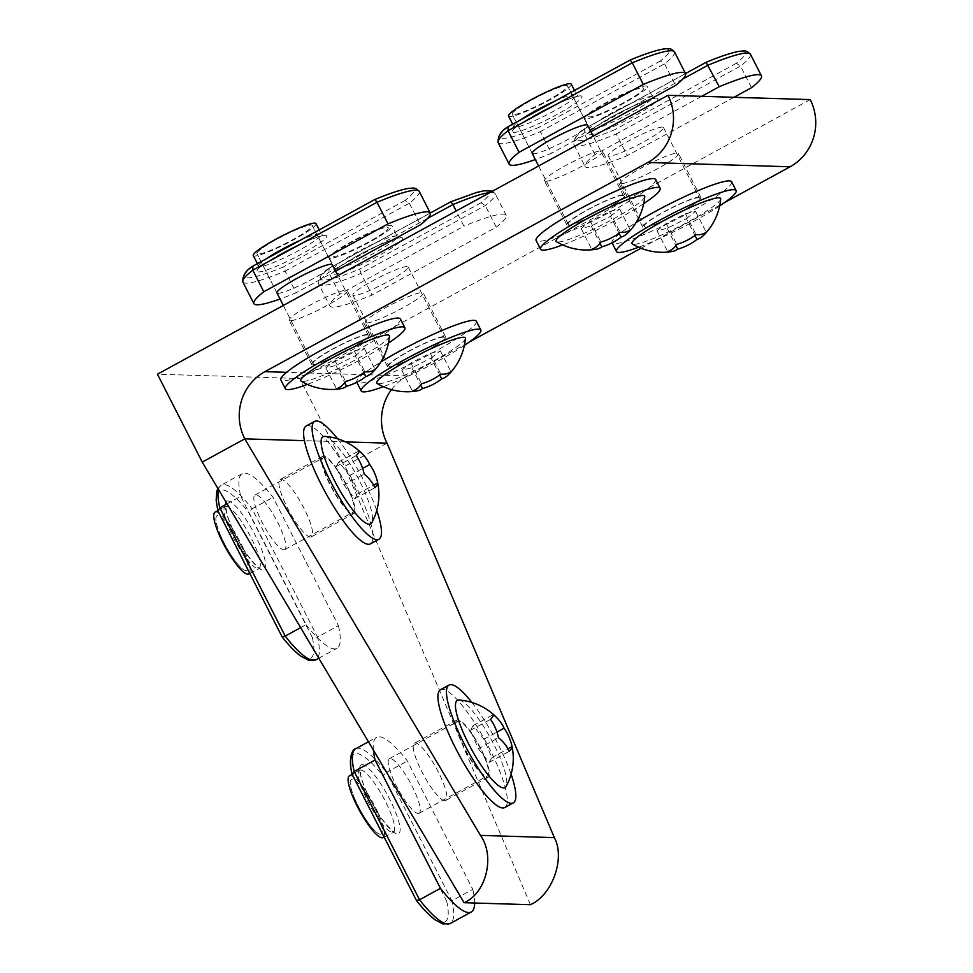 <?xml version="1.0" encoding="UTF-8"?>
<svg xmlns="http://www.w3.org/2000/svg" width="973" height="973" viewBox="0 0 973 973"><rect width="100%" height="100%" fill="white"/><g stroke="black" fill="none" stroke-linecap="round" stroke-linejoin="round"><path stroke-width="0.73" stroke-dasharray="4.87 3.65" d="M373.401 750.086A88.373 19.582 -118.6 0 1 376.575 737.339A88.373 19.582 -118.6 0 1 379.142 736.78A88.373 19.582 -118.6 0 1 407.383 760.995L472.769 889.322L451.837 900.755L386.451 772.428L407.383 760.995M352.202 774.411L352.506 774.788A84.396 18.694 -118.6 0 1 356.605 753.589A84.396 18.694 -118.6 0 1 382.778 775.7L446.68 901.132L451.837 900.755A88.373 19.582 61.4 0 1 450.341 923.426M474.629 903.017A88.373 19.582 61.4 0 0 472.769 889.322M418.22 813.464A31.075 6.884 61.4 0 0 419.12 813.27A31.075 6.884 61.4 0 0 411.214 784.457A31.075 6.884 61.4 0 0 390.234 758.526A31.075 6.884 61.4 0 0 389.322 758.733A31.075 6.884 61.4 0 0 397.227 787.534A31.075 6.884 61.4 0 0 418.22 813.464M355.644 748.772A88.373 19.582 61.4 0 1 358.21 748.213A88.373 19.582 61.4 0 1 386.451 772.428L382.778 775.7M380.273 834.189A31.075 6.884 -118.6 0 1 359.28 808.259A31.075 6.884 -118.6 0 1 351.375 779.458A31.075 6.884 -118.6 0 1 352.275 779.264A31.075 6.884 -118.6 0 1 373.267 805.194A31.075 6.884 -118.6 0 1 381.173 833.995A31.075 6.884 -118.6 0 1 380.273 834.189M349.404 775.834A35.198 7.796 -118.6 0 1 350.426 775.615A35.198 7.796 -118.6 0 1 374.191 804.987A35.198 7.796 -118.6 0 1 383.143 837.619M478.351 748.748L489.115 762.358L491.9 757.59L483.934 739.2L473.182 725.59L470.385 730.358L478.351 748.748L498.504 737.741M470.385 730.358L490.538 719.351M458.903 700.037A49.72 11.019 -118.6 0 1 462.795 701.63A49.72 11.019 -118.6 0 1 493.7 744.175A49.72 11.019 -118.6 0 1 506.106 786.427M489.115 762.358L509.256 751.351M473.182 725.59L493.323 714.583M483.934 739.2L496.972 732.085M491.9 757.59L507.979 748.809M471.905 702.457A67.113 14.875 -118.6 0 1 505.474 759.84A67.113 14.875 -118.6 0 1 511.093 774.18M440.453 689.723A67.113 14.875 -118.6 0 1 496.972 764.498A67.113 14.875 -118.6 0 1 504.817 807.517M483.897 755.972A31.075 6.884 -118.6 0 1 487.534 775.895A31.075 6.884 -118.6 0 1 461.372 741.28A31.075 6.884 -118.6 0 1 457.736 721.358A31.075 6.884 -118.6 0 1 483.897 755.972M355.011 799.38A31.075 6.884 -118.6 0 1 351.375 779.458A31.075 6.884 -118.6 0 1 377.536 814.073A31.075 6.884 -118.6 0 1 381.173 833.995A31.075 6.884 -118.6 0 1 355.011 799.38M621.528 183.569A32.608 4.099 -27 0 1 620.373 183.131A32.608 4.099 -27 0 1 644.321 166.359A32.608 4.099 -27 0 1 677.342 153.077A32.608 4.099 -27 0 1 678.485 153.515A32.608 4.099 -27 0 1 654.549 170.287A32.608 4.099 -27 0 1 621.528 183.569M699.733 197.02A32.608 4.099 153 0 0 666.712 210.314A32.608 4.099 153 0 0 642.764 227.074A32.608 4.099 153 0 0 643.919 227.512A32.608 4.099 153 0 0 676.94 214.23A32.608 4.099 153 0 0 700.876 197.47A32.608 4.099 153 0 0 699.733 197.02M290.331 320.725A32.608 4.099 -27 0 1 289.176 320.287A32.608 4.099 -27 0 1 313.124 303.515A32.608 4.099 -27 0 1 346.145 290.234A32.608 4.099 -27 0 1 347.3 290.684A32.608 4.099 -27 0 1 323.352 307.444A32.608 4.099 -27 0 1 290.331 320.725M366.262 323.024A32.608 4.099 -27 0 1 365.106 322.586A32.608 4.099 -27 0 1 389.054 305.814A32.608 4.099 -27 0 1 422.075 292.532A32.608 4.099 -27 0 1 423.231 292.97A32.608 4.099 -27 0 1 399.283 309.742A32.608 4.099 -27 0 1 366.262 323.024M810.217 99.599L299.696 378.509L157.444 374.204M545.598 181.282A32.608 4.099 -27 0 1 544.442 180.832A32.608 4.099 -27 0 1 568.39 164.072A32.608 4.099 -27 0 1 601.411 150.779A32.608 4.099 -27 0 1 602.555 151.229A32.608 4.099 -27 0 1 578.619 167.988A32.608 4.099 -27 0 1 545.598 181.282M312.722 364.68A32.608 4.099 153 0 0 345.743 351.387A32.608 4.099 153 0 0 369.691 334.627A32.608 4.099 153 0 0 368.536 334.177A32.608 4.099 153 0 0 335.515 347.47A32.608 4.099 153 0 0 311.567 364.23A32.608 4.099 153 0 0 312.722 364.68M388.653 366.967A32.608 4.099 153 0 0 421.674 353.686A32.608 4.099 153 0 0 445.622 336.913A32.608 4.099 153 0 0 444.466 336.476A32.608 4.099 153 0 0 411.445 349.757A32.608 4.099 153 0 0 387.497 366.529A32.608 4.099 153 0 0 388.653 366.967M391.499 389.626A49.72 48.078 91.7 0 1 407.176 375.967L469.156 342.107M640.976 248.237L724.423 202.652M567.989 225.225A32.608 4.099 153 0 0 601.01 211.944A32.608 4.099 153 0 0 624.946 195.172A32.608 4.099 153 0 0 623.802 194.734A32.608 4.099 153 0 0 590.781 208.015A32.608 4.099 153 0 0 566.833 224.775A32.608 4.099 153 0 0 567.989 225.225M387.023 443.153L344.478 466.395L299.696 378.509M530.419 904.708L344.478 466.395M444.783 800.694A32.608 7.225 -118.6 0 1 422.756 773.474A32.608 7.225 -118.6 0 1 414.449 743.25A32.608 7.225 -118.6 0 1 415.398 743.031A32.608 7.225 -118.6 0 1 437.424 770.251A32.608 7.225 -118.6 0 1 445.731 800.487A32.608 7.225 -118.6 0 1 444.783 800.694M310.436 537.023A32.608 7.225 -118.6 0 1 288.409 509.803A32.608 7.225 -118.6 0 1 280.102 479.58A32.608 7.225 -118.6 0 1 281.051 479.361A32.608 7.225 -118.6 0 1 303.077 506.58A32.608 7.225 -118.6 0 1 311.384 536.816A32.608 7.225 -118.6 0 1 310.436 537.023M457.942 719.789A32.608 7.225 61.4 0 0 456.994 720.008A32.608 7.225 61.4 0 0 465.301 750.232A32.608 7.225 61.4 0 0 487.327 777.451A32.608 7.225 61.4 0 0 488.276 777.245A32.608 7.225 61.4 0 0 479.969 747.009A32.608 7.225 61.4 0 0 457.942 719.789M323.595 456.118A32.608 7.225 61.4 0 0 322.647 456.337A32.608 7.225 61.4 0 0 330.954 486.561A32.608 7.225 61.4 0 0 352.98 513.78A32.608 7.225 61.4 0 0 353.929 513.574A32.608 7.225 61.4 0 0 345.622 483.338A32.608 7.225 61.4 0 0 323.595 456.118M227.037 503.832L240.745 496.352A88.373 19.582 -118.6 0 1 242.228 473.669A88.373 19.582 -118.6 0 1 244.795 473.109A88.373 19.582 -118.6 0 1 273.036 497.325L338.422 625.651L317.49 637.084L252.104 508.757L273.036 497.325M300.633 627.67L306.118 624.666L240.745 496.352M217.855 510.74L218.159 511.117A84.396 18.694 -118.6 0 1 222.258 489.918A84.396 18.694 -118.6 0 1 248.419 512.029L312.333 637.461L317.49 637.084A88.373 19.582 61.4 0 1 315.994 659.755M306.118 624.666A88.373 19.582 61.4 0 0 336.926 648.322A88.373 19.582 61.4 0 0 338.422 625.651M283.873 549.794A31.075 6.884 61.4 0 0 284.773 549.599A31.075 6.884 61.4 0 0 276.867 520.786A31.075 6.884 61.4 0 0 255.887 494.856A31.075 6.884 61.4 0 0 254.975 495.062A31.075 6.884 61.4 0 0 262.88 523.863A31.075 6.884 61.4 0 0 283.873 549.794M217.916 488.495L221.297 485.101A88.373 19.582 61.4 0 1 223.863 484.542A88.373 19.582 61.4 0 1 252.104 508.757L248.419 512.029M245.926 570.519A31.075 6.884 -118.6 0 1 224.933 544.588A31.075 6.884 -118.6 0 1 217.028 515.787A31.075 6.884 -118.6 0 1 217.928 515.593A31.075 6.884 -118.6 0 1 238.92 541.523A31.075 6.884 -118.6 0 1 246.826 570.324A31.075 6.884 -118.6 0 1 245.926 570.519M215.057 512.163A35.198 7.796 -118.6 0 1 216.079 511.944A35.198 7.796 -118.6 0 1 239.845 541.316A35.198 7.796 -118.6 0 1 248.796 573.948M344.004 485.077L354.756 498.687L357.553 493.919L349.587 475.529L338.835 461.92L336.038 466.687L344.004 485.077L364.157 474.07M336.038 466.687L356.191 455.68M324.556 436.366A49.72 11.019 -118.6 0 1 328.448 437.959A49.72 11.019 -118.6 0 1 359.353 480.504A49.72 11.019 -118.6 0 1 371.759 522.756M354.756 498.687L374.909 487.68M338.835 461.92L358.976 450.913M349.587 475.529L362.625 468.414M357.553 493.919L373.632 485.138M337.558 438.787A67.113 14.875 -118.6 0 1 371.127 496.169A67.113 14.875 -118.6 0 1 376.746 510.509M306.106 426.052A67.113 14.875 -118.6 0 1 362.625 500.827A67.113 14.875 -118.6 0 1 370.47 543.846M349.55 492.302A31.075 6.884 -118.6 0 1 353.187 512.224A31.075 6.884 -118.6 0 1 327.025 477.609A31.075 6.884 -118.6 0 1 323.389 457.687A31.075 6.884 -118.6 0 1 349.55 492.302M220.664 535.709A31.075 6.884 -118.6 0 1 217.028 515.787A31.075 6.884 -118.6 0 1 243.189 550.402A31.075 6.884 -118.6 0 1 246.826 570.324A31.075 6.884 -118.6 0 1 220.664 535.709M682.924 78.922L583.982 132.973A88.373 11.104 153 0 0 574.034 144.819A88.373 11.104 153 0 0 577.147 146.023A88.373 11.104 153 0 0 616.274 133.958L627.293 155.571A88.373 11.104 -27 0 1 588.166 167.636A88.373 11.104 -27 0 1 585.053 166.444A88.373 11.104 -27 0 1 594.99 154.598L701.679 96.315M594.99 154.598L583.982 132.973L584.603 128.728L706.033 62.394A84.396 10.594 -27 0 1 736.306 63.306L740.502 66.091L751.521 87.704M733.97 97.3L627.293 155.571M750.438 54.245A88.373 11.104 153 0 1 740.502 66.091L616.274 133.958L614.875 129.64A84.396 10.594 -27 0 1 578.765 140.647A84.396 10.594 -27 0 1 584.603 128.728L584.092 128.995C577.025 133.167 573.669 138.446 574.034 144.819L585.053 166.444M662.406 127.086A31.075 3.904 153 0 0 630.942 139.735A31.075 3.904 153 0 0 608.137 155.716A31.075 3.904 153 0 0 609.232 156.13A31.075 3.904 153 0 0 640.696 143.481A31.075 3.904 153 0 0 663.501 127.499A31.075 3.904 153 0 0 662.406 127.086M642.435 87.886A31.075 3.904 -27 0 1 643.53 88.3A31.075 3.904 -27 0 1 620.713 104.281A31.075 3.904 -27 0 1 589.261 116.93A31.075 3.904 -27 0 1 588.166 116.517A31.075 3.904 -27 0 1 610.971 100.535A31.075 3.904 -27 0 1 642.435 87.886M585.722 118.864A35.198 4.415 -27 0 1 584.481 118.39A35.198 4.415 -27 0 1 610.326 100.292A35.198 4.415 -27 0 1 645.963 85.952A35.198 4.415 -27 0 1 647.203 86.427A35.198 4.415 -27 0 1 621.37 104.525A35.198 4.415 -27 0 1 585.722 118.864M686.391 218.609L695.561 211.36L685.479 213.805L666.225 223.51L657.043 230.759L667.125 228.314L686.391 218.609L694.977 235.466M667.125 228.314L675.931 245.597M720.689 198.991A49.72 6.239 -27 0 1 679.142 226.624A49.72 6.239 -27 0 1 632.365 243.992M695.561 211.36L706.167 232.17M657.043 230.759L667.648 251.581M666.225 223.51L676.831 244.32M685.479 213.805L696.084 234.615M719.643 205.935A67.113 8.429 -27 0 1 677.926 229.689A67.113 8.429 -27 0 1 638.58 247.239M731.623 181.805A67.113 8.429 -27 0 1 673.438 220.895A67.113 8.429 -27 0 1 612.029 242.739A67.113 8.429 -27 0 1 636.087 222.549M671.078 208.271A31.075 3.904 -27 0 1 699.514 198.164A31.075 3.904 -27 0 1 672.574 216.261A31.075 3.904 -27 0 1 644.138 226.381A31.075 3.904 -27 0 1 671.078 208.271M616.59 106.398A31.075 3.904 -27 0 1 588.166 116.517A31.075 3.904 -27 0 1 615.094 98.407A31.075 3.904 -27 0 1 643.53 88.3A31.075 3.904 -27 0 1 616.59 106.398M498.103 142.532A88.373 11.104 153 0 0 501.217 143.724A88.373 11.104 153 0 0 540.343 131.659L551.363 153.284A88.373 11.104 -27 0 1 535.32 159.548M674.508 51.946A88.373 11.104 153 0 1 664.571 63.792L540.343 131.659L538.933 127.354A84.396 10.594 -27 0 1 502.834 138.348A84.396 10.594 -27 0 1 508.672 126.429L630.103 60.095A84.396 10.594 -27 0 1 660.375 61.007L664.571 63.792L675.59 85.417M590.879 131.696L551.363 153.284M533.301 153.843A31.075 3.904 153 0 0 564.766 141.182A31.075 3.904 153 0 0 587.57 125.201L567.6 86.001A31.075 3.904 -27 0 1 544.783 101.983A31.075 3.904 -27 0 1 513.33 114.644A31.075 3.904 -27 0 1 512.236 114.218A31.075 3.904 -27 0 1 535.041 98.237A31.075 3.904 -27 0 1 566.505 85.588A31.075 3.904 -27 0 1 567.6 86.001A31.075 3.904 -27 0 1 540.66 104.111A31.075 3.904 -27 0 1 512.236 114.218A31.075 3.904 -27 0 1 539.164 96.12A31.075 3.904 -27 0 1 567.6 86.001L587.57 125.201M571.273 84.128A35.198 4.415 -27 0 1 545.439 102.226A35.198 4.415 -27 0 1 509.791 116.565A35.198 4.415 -27 0 1 508.551 116.091M610.46 216.31L619.631 209.061L609.548 211.506L590.295 221.212L581.112 228.473L591.195 226.016L610.46 216.31L619.047 233.167M591.195 226.016L600 243.299M644.758 196.704A49.72 6.239 -27 0 1 603.211 224.325A49.72 6.239 -27 0 1 556.434 241.705M619.631 209.061L630.236 229.871M581.112 228.473L591.718 249.283M590.295 221.212L600.9 242.022M609.548 211.506L620.154 232.328M643.712 203.637A67.113 8.429 -27 0 1 601.995 227.39A67.113 8.429 -27 0 1 562.649 244.941M655.693 179.506A67.113 8.429 -27 0 1 597.507 218.609A67.113 8.429 -27 0 1 536.099 240.44M595.148 205.984A31.075 3.904 -27 0 1 623.584 195.865A31.075 3.904 -27 0 1 596.644 213.975A31.075 3.904 -27 0 1 568.208 224.082A31.075 3.904 -27 0 1 595.148 205.984M427.67 218.378L328.716 272.428A88.373 11.104 153 0 0 318.779 284.274A88.373 11.104 153 0 0 321.893 285.466A88.373 11.104 153 0 0 361.007 273.413L372.027 295.026A88.373 11.104 -27 0 1 332.9 307.091A88.373 11.104 -27 0 1 329.786 305.899A88.373 11.104 -27 0 1 339.735 294.053L463.963 226.186L456.215 210.983M339.735 294.053L328.716 272.428L329.336 268.183L450.767 201.849A84.396 10.594 -27 0 1 481.039 202.761L485.235 205.546L496.254 227.159L372.027 295.026M492.496 191.17L495.184 193.7A88.373 11.104 153 0 1 485.235 205.546L361.007 273.413L359.609 269.095A84.396 10.594 -27 0 1 323.498 280.09A84.396 10.594 -27 0 1 329.336 268.183L328.825 268.451C321.759 272.622 318.402 277.889 318.779 284.274L329.786 305.899M496.254 227.159A88.373 11.104 153 0 0 506.191 215.313A88.373 11.104 153 0 0 463.963 226.186M407.14 266.529A31.075 3.904 153 0 0 375.687 279.19A31.075 3.904 153 0 0 352.871 295.172A31.075 3.904 153 0 0 353.965 295.585A31.075 3.904 153 0 0 385.43 282.936A31.075 3.904 153 0 0 408.234 266.955A31.075 3.904 153 0 0 407.14 266.529M387.169 227.329A31.075 3.904 -27 0 1 388.263 227.755A31.075 3.904 -27 0 1 365.447 243.737A31.075 3.904 -27 0 1 333.994 256.386A31.075 3.904 -27 0 1 332.9 255.972A31.075 3.904 -27 0 1 355.704 239.99A31.075 3.904 -27 0 1 387.169 227.329M330.455 258.319A35.198 4.415 -27 0 1 329.215 257.845A35.198 4.415 -27 0 1 355.06 239.747A35.198 4.415 -27 0 1 390.696 225.408A35.198 4.415 -27 0 1 391.937 225.882A35.198 4.415 -27 0 1 366.103 243.98A35.198 4.415 -27 0 1 330.455 258.319M431.124 358.064L440.307 350.815L430.224 353.26L410.959 362.965L401.776 370.214L411.859 367.77L431.124 358.064L439.711 374.921M411.859 367.77L420.664 385.053M465.422 338.446A49.72 6.239 -27 0 1 423.875 366.079A49.72 6.239 -27 0 1 377.098 383.447M440.307 350.815L450.913 371.625M401.776 370.214L412.382 391.037M410.959 362.965L421.564 383.776M430.224 353.26L440.83 374.07M464.376 345.391A67.113 8.429 -27 0 1 422.659 369.144A67.113 8.429 -27 0 1 383.326 386.682M476.356 321.26A67.113 8.429 -27 0 1 418.171 360.351A67.113 8.429 -27 0 1 356.763 382.194A67.113 8.429 -27 0 1 380.82 362.005M415.812 347.726A31.075 3.904 -27 0 1 444.247 337.619A31.075 3.904 -27 0 1 417.308 355.717A31.075 3.904 -27 0 1 388.872 365.836A31.075 3.904 -27 0 1 415.812 347.726M361.336 245.853A31.075 3.904 -27 0 1 332.9 255.972A31.075 3.904 -27 0 1 359.828 237.862A31.075 3.904 -27 0 1 388.263 227.755A31.075 3.904 -27 0 1 361.336 245.853M242.849 281.975A88.373 11.104 153 0 0 245.962 283.179A88.373 11.104 153 0 0 285.077 271.114L296.096 292.739A88.373 11.104 -27 0 1 280.054 298.991M419.254 191.401A88.373 11.104 153 0 1 409.305 203.248L285.077 271.114L283.678 266.809A84.396 10.594 -27 0 1 247.568 277.804A84.396 10.594 -27 0 1 253.406 265.884L374.836 199.55A84.396 10.594 -27 0 1 405.109 200.462L409.305 203.248L420.324 224.86M335.612 271.151L296.096 292.739M278.035 293.287A31.075 3.904 153 0 0 309.499 280.638A31.075 3.904 153 0 0 332.304 264.656L312.333 225.456A31.075 3.904 -27 0 1 289.516 241.438A31.075 3.904 -27 0 1 258.064 254.087A31.075 3.904 -27 0 1 256.969 253.673A31.075 3.904 -27 0 1 279.774 237.692A31.075 3.904 -27 0 1 311.238 225.043A31.075 3.904 -27 0 1 312.333 225.456A31.075 3.904 -27 0 1 285.405 243.566A31.075 3.904 -27 0 1 256.969 253.673A31.075 3.904 -27 0 1 283.897 235.575A31.075 3.904 -27 0 1 312.333 225.456L332.304 264.656M316.006 223.583A35.198 4.415 -27 0 1 290.173 241.681A35.198 4.415 -27 0 1 254.525 256.021A35.198 4.415 -27 0 1 253.284 255.546M355.194 355.765L364.376 348.516L354.294 350.961L335.028 360.667L325.846 367.916L335.928 365.471L355.194 355.765L363.78 372.623M335.928 365.471L344.734 382.754M389.492 336.159A49.72 6.239 -27 0 1 347.945 363.78A49.72 6.239 -27 0 1 301.168 381.161M364.376 348.516L374.982 369.326M325.846 367.916L336.451 388.738M335.028 360.667L345.634 381.477M354.294 350.961L364.899 371.783M388.446 343.092A67.113 8.429 -27 0 1 346.729 366.845A67.113 8.429 -27 0 1 307.395 384.396M400.426 318.962A67.113 8.429 -27 0 1 342.241 358.064A67.113 8.429 -27 0 1 280.832 379.896M339.881 345.439A31.075 3.904 -27 0 1 368.317 335.32A31.075 3.904 -27 0 1 341.377 353.418A31.075 3.904 -27 0 1 312.941 363.537A31.075 3.904 -27 0 1 339.881 345.439M446.68 901.132A84.396 18.694 -118.6 0 1 416.408 900.22L352.506 774.788M362.248 764.656A39.175 8.684 61.4 0 0 369.91 798.991A39.175 8.684 61.4 0 0 397.531 833.922A39.175 8.684 61.4 0 0 389.857 799.587A39.175 8.684 61.4 0 0 362.248 764.656M360.63 770.032A35.198 7.796 -118.6 0 1 384.408 799.417A35.198 7.796 -118.6 0 1 393.36 832.037A35.198 7.796 -118.6 0 1 392.338 832.268A35.198 7.796 -118.6 0 1 368.56 802.883A35.198 7.796 -118.6 0 1 359.609 770.263A35.198 7.796 -118.6 0 1 360.63 770.032M407.176 375.967L286.609 372.318M345.585 441.9L304.415 440.66M242.228 473.669L221.297 485.101A88.373 19.582 61.4 0 0 218.463 489.419M312.333 637.461A84.396 18.694 -118.6 0 1 282.061 636.549L218.159 511.117M227.901 500.986A39.175 8.684 61.4 0 0 235.563 535.32A39.175 8.684 61.4 0 0 263.184 570.251A39.175 8.684 61.4 0 0 255.51 535.916A39.175 8.684 61.4 0 0 227.901 500.986M226.283 506.361A35.198 7.796 -118.6 0 1 250.061 535.746A35.198 7.796 -118.6 0 1 259.013 568.366A35.198 7.796 -118.6 0 1 257.991 568.597A35.198 7.796 -118.6 0 1 234.213 539.212A35.198 7.796 -118.6 0 1 225.262 506.592A35.198 7.796 -118.6 0 1 226.283 506.361M736.306 63.306L614.875 129.64M589.492 134.785A39.175 4.926 153 0 0 632.985 116.772A39.175 4.926 153 0 0 656.532 98.151A39.175 4.926 153 0 0 613.039 116.164A39.175 4.926 153 0 0 589.492 134.785M591.098 129.409A35.198 4.415 -27 0 1 589.857 128.935A35.198 4.415 -27 0 1 615.702 110.837A35.198 4.415 -27 0 1 651.338 96.497A35.198 4.415 -27 0 1 652.579 96.972A35.198 4.415 -27 0 1 626.734 115.069A35.198 4.415 -27 0 1 591.098 129.409M660.375 61.007L538.933 127.354M513.562 132.486A39.175 4.926 153 0 0 557.055 114.473A39.175 4.926 153 0 0 580.601 95.865A39.175 4.926 153 0 0 537.108 113.877A39.175 4.926 153 0 0 513.562 132.486M554.841 101.168A35.198 4.415 -27 0 1 575.408 94.199A35.198 4.415 -27 0 1 576.648 94.685A35.198 4.415 -27 0 1 550.803 112.783A35.198 4.415 -27 0 1 515.167 127.11A35.198 4.415 -27 0 1 513.926 126.636A35.198 4.415 -27 0 1 520.932 119.691M506.191 215.313L495.184 193.7A88.373 11.104 153 0 0 489.893 192.593M481.039 202.761L359.609 269.095M334.226 274.24A39.175 4.926 153 0 0 377.719 256.227A39.175 4.926 153 0 0 401.265 237.607A39.175 4.926 153 0 0 357.772 255.619A39.175 4.926 153 0 0 334.226 274.24M335.831 268.864A35.198 4.415 -27 0 1 334.59 268.39A35.198 4.415 -27 0 1 360.436 250.292A35.198 4.415 -27 0 1 396.072 235.953A35.198 4.415 -27 0 1 397.312 236.427A35.198 4.415 -27 0 1 371.467 254.525A35.198 4.415 -27 0 1 335.831 268.864M405.109 200.462L283.678 266.809M258.295 271.941A39.175 4.926 153 0 0 301.788 253.929A39.175 4.926 153 0 0 325.335 235.308A39.175 4.926 153 0 0 281.842 253.333A39.175 4.926 153 0 0 258.295 271.941M299.575 240.623A35.198 4.415 -27 0 1 320.141 233.654A35.198 4.415 -27 0 1 321.382 234.128A35.198 4.415 -27 0 1 295.537 252.226A35.198 4.415 -27 0 1 259.9 266.566A35.198 4.415 -27 0 1 258.66 266.091A35.198 4.415 -27 0 1 265.665 259.146M368.463 741.779L376.575 737.339M389.322 758.733L457.736 721.358M419.12 813.27L487.534 775.895M384.128 837.084L394.345 831.818C394.576 833.752 381.307 820.957 372.574 803.795C366.529 792.618 362.613 783.192 360.813 775.493L360.326 769.558L352.165 774.326M642.764 227.074L620.373 183.131M700.876 197.47L678.485 153.515M566.833 224.775L544.442 180.832M624.946 195.172L602.555 151.229M445.622 336.913L423.231 292.97M311.567 364.23L289.176 320.287M387.497 366.529L365.106 322.586M369.691 334.627L347.3 290.684M456.994 720.008L414.449 743.25M322.647 456.337L280.102 479.58M353.929 513.574L311.384 536.816M488.276 777.245L445.731 800.487M318.803 658.222L336.926 648.322M254.975 495.062L323.389 457.687M284.773 549.599L353.187 512.224M249.781 573.413L259.998 568.135C260.229 570.081 246.96 557.286 238.227 540.124C232.182 528.947 228.266 519.521 226.466 511.822L225.979 505.887L217.818 510.655M663.501 127.499L699.514 198.164M608.137 155.716L644.138 226.381M584.481 118.39L589.857 128.935L589.966 131.574C586.938 132.547 594.6 127.439 612.954 116.249C632.158 105.412 654.488 97.361 654.622 98.614L652.579 96.972L647.203 86.427M685.527 73.559L584.299 128.85M532.207 153.418L512.236 114.218L532.207 153.418M512.686 124.203L514.036 129.275C511.007 130.248 518.67 125.152 537.023 113.95C556.228 103.114 578.558 95.074 578.692 96.315L576.648 94.685L574.484 90.44M568.208 224.082L538.604 165.982M623.584 195.865L593.165 136.171M408.234 266.955L444.247 337.619M352.871 295.172L388.872 365.836M329.215 257.845L334.59 268.39L334.7 271.029C331.671 272.002 339.334 266.894 357.687 255.704C376.904 244.868 399.222 236.816 399.356 238.069L397.312 236.427L391.937 225.882M430.261 213.014L329.032 268.305M276.94 292.873L256.969 253.673L276.94 292.873M257.419 263.659L258.769 268.73C255.741 269.703 263.403 264.595 281.756 253.406C300.973 242.569 323.291 234.517 323.425 235.77L321.382 234.128L319.229 229.896M312.941 363.537L283.338 305.437M368.317 335.32L337.899 275.627"/><path stroke-width="1.46" d="M352.202 774.411L352.104 774.155C347.872 758.125 352.688 748.614 355.644 748.772A88.373 19.582 61.4 0 0 354.16 771.455L375.091 760.022A88.373 19.582 -118.6 0 1 373.401 750.086M352.19 774.411L416.468 900.536L419.533 899.77L440.465 888.337L375.091 760.022M440.465 888.337A88.373 19.582 61.4 0 0 471.273 911.993L450.341 923.426A88.373 19.582 61.4 0 1 419.533 899.77L354.16 771.455L352.506 774.788M471.273 911.993A88.373 19.582 61.4 0 0 474.629 903.017M384.128 837.084L383.143 837.619A35.198 7.796 -118.6 0 1 382.121 837.838A35.198 7.796 -118.6 0 1 358.356 808.466A35.198 7.796 -118.6 0 1 349.404 775.834L352.165 774.326M490.538 719.351A55.425 49.964 123.1 0 1 498.504 737.741A55.425 42.824 -12.6 0 1 509.256 751.351A55.425 7.127 -30.3 0 0 512.078 746.68A55.425 7.127 -30.3 0 0 512.053 746.583A55.425 49.964 -56.9 0 0 504.087 728.193A55.425 42.824 167.4 0 0 497.677 718.621A55.425 42.824 167.4 0 0 493.323 714.583A55.425 7.127 149.7 0 1 490.538 719.351M512.078 746.68A58.489 58.489 0 0 1 506.106 786.427A49.72 11.019 -118.6 0 1 499.49 786.318A49.72 11.019 -118.6 0 1 465.544 737.583A49.72 11.019 -118.6 0 1 458.903 700.037A58.489 58.489 0 0 1 497.677 718.621M496.972 732.085L504.087 728.193M507.979 748.809L512.053 746.583M511.093 774.18A67.113 14.875 -118.6 0 1 513.318 802.871A67.113 14.875 -118.6 0 1 456.811 728.108A67.113 14.875 -118.6 0 1 448.967 685.077A67.113 14.875 -118.6 0 1 471.905 702.457M513.318 802.871L504.817 807.517A67.113 14.875 -118.6 0 1 448.298 732.754A67.113 14.875 -118.6 0 1 440.453 689.723L448.967 685.077M724.423 202.652L790.064 166.784A49.72 48.078 -88.3 0 0 810.217 99.599L667.977 95.305L157.444 374.204L202.226 462.102L464.109 902.701C486.33 893.165 495.318 856.155 480.467 835.393L244.77 438.859L202.226 462.102M304.415 440.66L244.77 438.859A49.72 48.078 91.7 0 1 264.924 371.674L647.823 162.491A49.72 48.078 -88.3 0 0 667.977 95.305M469.156 342.107L640.976 248.237M464.109 902.701L530.419 904.708C552.299 895.16 565.471 858.271 554.367 837.631L387.023 443.153A49.72 48.078 91.7 0 1 391.499 389.626M218.463 489.419A88.373 19.582 61.4 0 0 219.813 507.784L227.037 503.832M217.916 488.495L216.87 490.951L216.14 500.219L217.855 510.74L282.085 636.816L285.186 636.099L300.633 627.67M318.803 658.222L315.994 659.755A88.373 19.582 61.4 0 1 285.186 636.099L219.813 507.784L218.159 511.117M282.097 636.816L282.121 636.865C288.92 645.488 295.074 651.874 300.596 656.021L308.684 660.339L315.994 659.755M249.781 573.413L248.796 573.948A35.198 7.796 -118.6 0 1 247.774 574.167A35.198 7.796 -118.6 0 1 224.009 544.795A35.198 7.796 -118.6 0 1 215.057 512.163L217.818 510.655M356.191 455.68A55.425 49.964 123.1 0 1 364.157 474.07A55.425 42.824 -12.6 0 1 374.909 487.68A55.425 7.127 -30.3 0 0 377.731 483.009A55.425 7.127 -30.3 0 0 377.706 482.912A55.425 49.964 -56.9 0 0 369.74 464.522A55.425 42.824 167.4 0 0 363.33 454.95A55.425 42.824 167.4 0 0 358.976 450.913A55.425 7.127 149.7 0 1 356.191 455.68M377.731 483.009A58.489 58.489 0 0 1 371.759 522.756A49.72 11.019 -118.6 0 1 365.143 522.647A49.72 11.019 -118.6 0 1 331.197 473.912A49.72 11.019 -118.6 0 1 324.556 436.366A58.489 58.489 0 0 1 363.33 454.95M362.625 468.414L369.74 464.522M373.632 485.138L377.706 482.912M376.746 510.509A67.113 14.875 -118.6 0 1 378.971 539.2A67.113 14.875 -118.6 0 1 322.464 464.437A67.113 14.875 -118.6 0 1 314.62 421.406A67.113 14.875 -118.6 0 1 337.558 438.787M378.971 539.2L370.47 543.846A67.113 14.875 -118.6 0 1 313.951 469.083A67.113 14.875 -118.6 0 1 306.106 426.052L314.62 421.406M761.458 75.87A88.373 11.104 153 0 0 719.229 86.731L706.094 62.321C720.738 56.252 731.842 52.591 739.431 51.301C747.58 50.499 744.99 51.216 747.361 51.533L750.438 54.245L761.458 75.87A88.373 11.104 153 0 1 751.521 87.704L733.97 97.3M701.679 96.315L719.229 86.731M706.094 62.321L685.527 73.559A88.373 11.104 153 0 0 643.299 84.432L632.28 62.819L508.052 130.686L519.059 152.299L643.299 84.432M677.731 249.124A55.425 54.95 -10.6 0 0 696.996 239.431A55.425 29.226 -112.5 0 0 703.479 235.478A55.425 29.226 -112.5 0 0 706.167 232.17A55.425 25.712 -120.8 0 1 696.084 234.615A55.425 54.95 169.4 0 1 676.831 244.32A55.425 29.226 67.5 0 1 667.648 251.581A55.425 25.712 59.2 0 0 672.234 251.484A55.425 25.712 59.2 0 0 677.731 249.124L675.931 245.597M694.977 235.466L696.996 239.431M672.234 251.484A58.489 58.489 0 0 1 632.365 243.992A49.72 6.239 -27 0 1 631.927 243.408A49.72 6.239 -27 0 1 675.104 214.668A49.72 6.239 -27 0 1 720.677 198.711A49.72 6.239 -27 0 1 720.689 198.991A58.489 58.489 0 0 1 703.479 235.478M638.58 247.239A67.113 8.429 -27 0 1 616.505 251.533A67.113 8.429 -27 0 1 674.678 212.43A67.113 8.429 -27 0 1 736.099 190.586A67.113 8.429 -27 0 1 719.643 205.935M636.087 222.549A67.113 8.429 -27 0 1 670.202 203.637A67.113 8.429 -27 0 1 731.623 181.805L736.099 190.586M535.32 159.548A88.373 11.104 -27 0 1 512.236 165.337A88.373 11.104 -27 0 1 509.122 164.145A88.373 11.104 -27 0 1 519.059 152.299M674.508 51.946A88.373 11.104 153 0 0 632.28 62.819L630.176 60.01C644.807 53.965 655.911 50.292 663.501 49.003C671.65 48.2 669.059 48.918 671.431 49.246L674.508 51.946L685.527 73.571A88.373 11.104 153 0 1 675.59 85.417L590.879 131.696M593.165 136.171L587.57 125.201A31.075 3.904 153 0 0 586.476 124.787A31.075 3.904 153 0 0 555.011 137.436A31.075 3.904 153 0 0 532.207 153.418A31.075 3.904 153 0 0 533.301 153.843M509.122 164.145L498.103 142.532A88.373 11.104 153 0 1 508.052 130.686L508.161 126.709M512.686 124.203L508.551 116.091A35.198 4.415 -27 0 1 534.396 97.993A35.198 4.415 -27 0 1 570.032 83.654A35.198 4.415 -27 0 1 571.273 84.128L574.484 90.44M601.801 246.838A55.425 54.95 -10.6 0 0 621.066 237.132A55.425 29.226 -112.5 0 0 627.549 233.179A55.425 29.226 -112.5 0 0 630.236 229.871A55.425 25.712 -120.8 0 1 620.154 232.328A55.425 54.95 169.4 0 1 600.9 242.022A55.425 29.226 67.5 0 1 591.718 249.283A55.425 25.712 59.2 0 0 596.303 249.185A55.425 25.712 59.2 0 0 601.801 246.838L600 243.299M619.047 233.167L621.066 237.132M596.303 249.185A58.489 58.489 0 0 1 556.434 241.705A49.72 6.239 -27 0 1 555.997 241.109A49.72 6.239 -27 0 1 599.173 212.369A49.72 6.239 -27 0 1 644.746 196.412A49.72 6.239 -27 0 1 644.758 196.704A58.489 58.489 0 0 1 627.549 233.179M562.649 244.941A67.113 8.429 -27 0 1 540.574 249.234A67.113 8.429 -27 0 1 598.748 210.132A67.113 8.429 -27 0 1 660.168 188.3A67.113 8.429 -27 0 1 643.712 203.637M540.574 249.234L536.099 240.44A67.113 8.429 -27 0 1 594.272 201.35A67.113 8.429 -27 0 1 655.693 179.506L660.168 188.3M456.215 210.983L452.944 204.561L427.67 218.378M489.893 192.593A88.373 11.104 153 0 0 452.944 204.561L450.84 201.764L476.442 192.532L484.165 190.757L492.496 191.17M422.464 388.58A55.425 54.95 -10.6 0 0 441.73 378.886A55.425 29.226 -112.5 0 0 448.225 374.933A55.425 29.226 -112.5 0 0 450.913 371.625A55.425 25.712 -120.8 0 1 440.83 374.07A55.425 54.95 169.4 0 1 421.564 383.776A55.425 29.226 67.5 0 1 412.382 391.037A55.425 25.712 59.2 0 0 416.967 390.939A55.425 25.712 59.2 0 0 422.464 388.58L420.664 385.053M439.711 374.921L441.73 378.886M416.967 390.939A58.489 58.489 0 0 1 377.098 383.447A49.72 6.239 -27 0 1 376.66 382.863A49.72 6.239 -27 0 1 419.837 354.123A49.72 6.239 -27 0 1 465.41 338.166A49.72 6.239 -27 0 1 465.422 338.446A58.489 58.489 0 0 1 448.225 374.933M383.326 386.682A67.113 8.429 -27 0 1 361.238 390.988A67.113 8.429 -27 0 1 419.424 351.885A67.113 8.429 -27 0 1 480.832 330.042A67.113 8.429 -27 0 1 464.376 345.391M380.82 362.005A67.113 8.429 -27 0 1 414.936 343.092A67.113 8.429 -27 0 1 476.356 321.26L480.832 330.042M280.054 298.991A88.373 11.104 -27 0 1 256.969 304.792A88.373 11.104 -27 0 1 253.856 303.6A88.373 11.104 -27 0 1 263.805 291.754L388.032 223.887L377.013 202.275L252.785 270.141L263.805 291.754M450.827 201.764L430.261 213.014A88.373 11.104 153 0 1 420.324 224.86L335.612 271.151M419.254 191.401A88.373 11.104 153 0 0 377.013 202.275L374.897 199.477C389.541 193.408 400.645 189.747 408.234 188.458C416.383 187.655 413.805 188.373 416.164 188.689L419.254 191.401L430.261 213.026A88.373 11.104 153 0 0 388.032 223.887M337.899 275.627L332.304 264.656A31.075 3.904 153 0 0 331.209 264.242A31.075 3.904 153 0 0 299.757 276.891A31.075 3.904 153 0 0 276.94 292.873A31.075 3.904 153 0 0 278.035 293.287M242.849 281.975A88.373 11.104 153 0 1 252.785 270.141L252.895 266.152C245.828 270.324 242.472 275.602 242.849 281.975L253.856 303.6M374.897 199.477L253.102 266.018M257.419 263.659L253.284 255.546A35.198 4.415 -27 0 1 279.129 237.448A35.198 4.415 -27 0 1 314.766 223.109A35.198 4.415 -27 0 1 316.006 223.583L319.229 229.896M346.534 386.293A55.425 54.95 -10.6 0 0 365.799 376.587A55.425 29.226 -112.5 0 0 372.294 372.635A55.425 29.226 -112.5 0 0 374.982 369.326A55.425 25.712 -120.8 0 1 364.899 371.783A55.425 54.95 169.4 0 1 345.634 381.477A55.425 29.226 67.5 0 1 336.451 388.738A55.425 25.712 59.2 0 0 341.036 388.641A55.425 25.712 59.2 0 0 346.534 386.293L344.734 382.754M363.78 372.623L365.799 376.587M341.036 388.641A58.489 58.489 0 0 1 301.168 381.161A49.72 6.239 -27 0 1 300.73 380.565A49.72 6.239 -27 0 1 343.907 351.825A49.72 6.239 -27 0 1 389.48 335.867A49.72 6.239 -27 0 1 389.492 336.159A58.489 58.489 0 0 1 372.294 372.635M307.395 384.396A67.113 8.429 -27 0 1 285.308 388.689A67.113 8.429 -27 0 1 343.493 349.587A67.113 8.429 -27 0 1 404.902 327.743A67.113 8.429 -27 0 1 388.446 343.092M285.308 388.689L280.832 379.896A67.113 8.429 -27 0 1 339.005 340.805A67.113 8.429 -27 0 1 400.426 318.962L404.902 327.743M286.609 372.318L264.924 371.674M790.064 166.784L647.823 162.491M387.023 443.153L345.585 441.9M554.367 837.631L480.467 835.393M750.438 54.245A88.373 11.104 153 0 0 708.21 65.106L682.924 78.922M520.932 119.691A35.198 4.415 -27 0 1 554.841 101.168M265.665 259.146A35.198 4.415 -27 0 1 299.575 240.623M355.644 748.772L368.463 741.779M450.341 923.426L443.031 924.009L434.943 919.692C429.421 915.544 423.267 909.159 416.468 900.548M616.505 251.533L612.078 242.836M498.103 142.532C497.738 136.147 501.095 130.869 508.149 126.697M630.163 60.022L508.368 126.563M538.604 165.982L532.207 153.418M361.238 390.988L356.811 382.292M283.338 305.437L276.94 292.873"/></g></svg>
